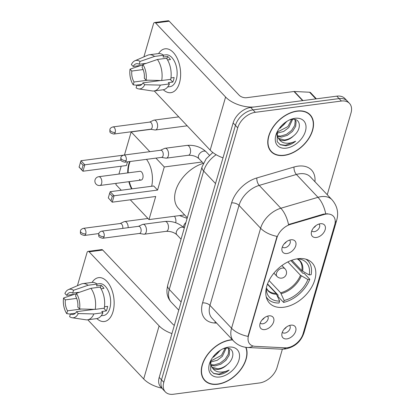 <?xml version="1.0" encoding="UTF-8"?>
<svg xmlns="http://www.w3.org/2000/svg" width="415" height="415" viewBox="0 0 415 415"><rect width="100%" height="100%" fill="white"/><g stroke="black" fill="none" stroke-linecap="round" stroke-linejoin="round"><path stroke-width="0.62" d="M297.856 258.737A29.309 19.116 136.6 0 0 270.917 277.241A29.309 19.116 136.6 0 0 269.506 303.126A29.309 19.116 136.6 0 0 283.761 307.25A29.309 19.116 136.6 0 0 310.7 288.747A29.309 19.116 136.6 0 0 312.111 262.861A29.309 19.116 136.6 0 0 297.856 258.737M264.853 329.583A8.295 5.411 -43.4 0 1 259.764 325.573A8.295 5.411 -43.4 0 1 268.842 315.851A8.295 5.411 -43.4 0 1 270.092 315.81A8.295 5.411 -43.4 0 1 273.423 322.486A8.295 5.411 -43.4 0 1 264.853 329.583M260.257 322.989A4.98 3.247 136.6 0 0 260.35 323.088A4.98 3.247 136.6 0 0 262.773 323.788A4.98 3.247 136.6 0 0 267.343 320.65A4.98 3.247 136.6 0 0 267.587 316.251A4.98 3.247 136.6 0 0 267.488 316.157M286.952 253.518A8.295 5.411 -43.4 0 1 281.863 249.503A8.295 5.411 -43.4 0 1 290.941 239.787A8.295 5.411 -43.4 0 1 292.191 239.746A8.295 5.411 -43.4 0 1 295.522 246.422A8.295 5.411 -43.4 0 1 286.952 253.518M282.361 246.92A4.98 3.247 136.6 0 0 282.449 247.024A4.98 3.247 136.6 0 0 284.872 247.724A4.98 3.247 136.6 0 0 289.447 244.58A4.98 3.247 136.6 0 0 289.686 240.186A4.98 3.247 136.6 0 0 289.587 240.088M286.905 338.889A8.295 5.411 -43.4 0 1 281.816 334.874A8.295 5.411 -43.4 0 1 290.889 325.158A8.295 5.411 -43.4 0 1 292.144 325.116A8.295 5.411 -43.4 0 1 295.47 331.793A8.295 5.411 -43.4 0 1 286.905 338.889M282.309 332.291A4.98 3.247 136.6 0 0 282.397 332.394A4.98 3.247 136.6 0 0 284.82 333.095A4.98 3.247 136.6 0 0 289.395 329.956A4.98 3.247 136.6 0 0 289.634 325.557A4.98 3.247 136.6 0 0 289.535 325.459M316.37 237.468A8.295 5.411 -43.4 0 1 311.281 233.453A8.295 5.411 -43.4 0 1 320.359 223.737A8.295 5.411 -43.4 0 1 321.609 223.69A8.295 5.411 -43.4 0 1 324.94 230.372A8.295 5.411 -43.4 0 1 316.37 237.468M311.774 230.87A4.98 3.247 136.6 0 0 311.867 230.973A4.98 3.247 136.6 0 0 314.285 231.674A4.98 3.247 136.6 0 0 318.86 228.53A4.98 3.247 136.6 0 0 319.099 224.136A4.98 3.247 136.6 0 0 319.005 224.038M323.902 214.56A14.935 9.737 -43.4 0 1 326.081 214.093A14.935 9.737 -43.4 0 1 333.344 216.194A14.935 9.737 -43.4 0 1 334.718 224.847L303.075 333.774A14.935 9.737 -43.4 0 1 285.183 347.827L255.111 346.333A14.935 9.737 -43.4 0 1 249.918 344.144A14.935 9.737 -43.4 0 1 248.538 335.491L276.904 237.862A14.935 9.737 -43.4 0 1 290.547 224.365L323.902 214.56L323.482 214.119L327.617 213.746M315.872 225.651A4.98 3.247 -43.4 0 1 313.564 227.835M286.407 327.072A4.98 3.247 -43.4 0 1 284.093 329.256M286.454 241.701A4.98 3.247 -43.4 0 1 284.145 243.885M264.355 317.771A4.98 3.247 -43.4 0 1 262.047 319.949M297.093 111.028A26.825 17.492 136.6 0 0 272.442 127.96A26.825 17.492 136.6 0 0 271.151 151.646A26.825 17.492 136.6 0 0 284.197 155.423A26.825 17.492 136.6 0 0 308.848 138.491A26.825 17.492 136.6 0 0 310.14 114.799A26.825 17.492 136.6 0 0 297.093 111.028M270.087 150.344A26.825 17.492 136.6 0 0 270.767 150.842M232.333 339.709A26.825 17.492 136.6 0 0 230.61 339.864A26.825 17.492 136.6 0 0 205.959 356.796A26.825 17.492 136.6 0 0 204.668 380.488A26.825 17.492 136.6 0 0 217.714 384.259A26.825 17.492 136.6 0 0 240.493 369.998A26.825 17.492 136.6 0 0 246.022 347.355M203.604 379.18A26.825 17.492 136.6 0 0 204.284 379.678M327.248 194.734L350.997 112.989A16.59 10.821 136.6 0 0 349.466 103.371L344.86 98.495A16.59 10.821 136.6 0 0 336.788 96.161L250.712 107.444A16.59 10.821 136.6 0 0 233.131 122.954L159.199 377.427L161.502 379.865A16.59 10.821 136.6 0 0 163.038 389.478A16.59 10.821 136.6 0 1 161.502 379.865L235.435 125.392L161.502 379.865L163.806 382.303A16.59 10.821 136.6 0 0 165.341 391.916A16.59 10.821 136.6 0 0 173.408 394.25L259.489 382.967A16.59 10.821 136.6 0 0 277.07 367.457L282.376 349.191M250.712 107.444L253.015 109.882A16.59 10.821 136.6 0 0 235.435 125.392A16.59 10.821 136.6 0 1 253.015 109.882L339.091 98.599L253.015 109.882L255.318 112.32A16.59 10.821 136.6 0 0 237.738 127.83L163.806 382.303M347.163 100.933A16.59 10.821 136.6 0 0 339.091 98.599A16.59 10.821 136.6 0 1 347.163 100.933M252.974 345.98A19.355 12.445 92.8 0 1 247.677 347.5C242.194 347.179 237.505 345.031 233.609 341.057A22.12 14.426 -43.4 0 1 231.565 328.239A19.355 9.82 -163.8 0 0 247.988 336.389L277.038 236.389A19.355 9.82 16.2 0 1 260.615 228.24A22.12 14.426 -43.4 0 1 280.831 208.247A19.355 9.037 73.6 0 1 288.518 224.551L323.482 214.119M349.466 103.371A16.59 10.821 136.6 0 0 341.395 101.037L255.318 112.32M309.357 114.374A26.825 17.492 136.6 0 0 308.9 113.669M159.199 377.427A16.59 10.821 136.6 0 0 160.735 387.039L165.341 391.916M284.265 155.194A26.544 17.311 136.6 0 0 308.661 138.434A26.544 17.311 136.6 0 0 309.938 114.991A26.544 17.311 136.6 0 0 297.026 111.256A26.544 17.311 136.6 0 0 272.629 128.012A26.544 17.311 136.6 0 0 271.353 151.459A26.544 17.311 136.6 0 0 284.265 155.194M292.632 119.328L288.835 127.524L283.684 131.482L276.748 133.236M294.837 119.468L296.108 121.699L295.672 126.368L292.492 131.394L287.341 135.352L281.515 137.085L277.241 136.426M294.666 119.437L295.195 120.729L294.759 125.397L291.579 130.429L286.428 134.382L280.597 136.115L277.023 135.726M277.396 131.431L277.158 141.614L280.317 144.752L285.826 145.764C289.193 145.281 292.471 143.766 295.656 141.214C292.087 142.905 288.632 143.533 285.281 143.092C282.454 142.661 280.322 141.287 278.885 138.968A12.497 8.15 136.6 0 0 284.757 140.519A12.497 8.15 136.6 0 0 293.535 135.938C290.547 138.366 287.455 139.72 284.254 139.985L278.226 138.231M278.885 138.968L277.194 136.302L276.748 133.194M291.641 119.437L287.922 126.559L277.075 132.235M294.982 118.306A18.032 11.755 136.6 0 0 290.381 119.556A18.032 11.755 136.6 0 0 277.018 132.193A18.032 11.755 136.6 0 0 286.308 148.145A18.032 11.755 136.6 0 0 305.414 131.29A18.032 11.755 136.6 0 0 294.982 118.306M293.535 135.938C302.255 129.034 300.668 117.829 291.999 119.385L289.898 119.831M279.331 128.339A18.032 11.755 136.6 0 0 286.407 121.652M287.061 121.242L279.949 128.38M295.656 141.214L285.401 145.312L280.011 144.581M158.592 53.566A22.12 12.466 82.5 0 1 174.98 54.526A22.12 12.466 82.5 0 1 179.472 82.927A22.12 12.466 82.5 0 1 163.334 89.744A22.12 12.466 82.5 0 0 170.824 92.675A22.12 12.466 82.5 0 0 179.472 82.927A22.12 12.466 82.5 0 0 177.791 59.651A22.12 12.466 82.5 0 0 165.077 48.804A22.12 12.466 82.5 0 0 158.592 53.566M302.997 100.627A2.765 1.805 136.6 0 0 302.613 100.643L255.241 106.852A22.12 11.221 -163.8 0 1 225.599 97.037L155.62 22.986A2.765 1.556 -97.5 0 0 154.598 22.529A2.765 1.556 -97.5 0 0 153.514 23.748L143.896 56.865M222.995 157.835A22.12 11.221 -163.8 0 1 210.177 150.126L154.245 90.942M154.598 22.529L168.189 20.75A2.765 1.556 82.5 0 1 169.211 21.201L239.19 95.253A5.53 2.806 16.2 0 0 246.603 97.707L293.97 91.497A2.765 1.805 -43.4 0 1 294.354 91.482L309.58 92.239A2.765 1.805 -43.4 0 1 310.539 92.644L316.391 98.837M142.677 65.217L133.137 66.467A11.06 6.23 82.5 0 1 136.613 63.692A11.06 6.23 82.5 0 1 139.186 64.273L146.21 63.35M157.42 59.475L142.885 64.507L142.065 67.318A11.06 6.23 82.5 0 1 144.29 78.274L146.064 80.147L161.7 80.531L170.762 79.343A18.25 10.282 82.5 0 0 166.482 58.287L157.42 59.475A18.25 10.282 82.5 0 1 161.7 80.531M163.484 55.148L165.865 54.837A16.04 9.037 82.5 0 1 175.083 62.701A16.04 9.037 82.5 0 1 176.302 79.576A16.04 9.037 82.5 0 1 170.036 86.642L167.655 86.953M170.97 77.927L174.124 77.512A16.04 9.037 82.5 0 1 173.584 79.934A16.04 9.037 82.5 0 1 172.796 82.092L168.267 82.684L169.434 83.918A18.25 10.282 82.5 0 1 163.074 89.785L154.012 90.973A18.25 10.282 82.5 0 1 152.362 90.958L138.615 88.903A14.38 8.103 82.5 0 1 136.099 87.861L136.914 85.044L141.826 84.401M160.818 80.51L142.962 82.85L144.731 84.722L160.372 85.106L169.434 83.918M160.372 85.106A18.25 10.282 82.5 0 1 154.012 90.973M142.885 64.507A14.38 8.103 82.5 0 1 146.064 80.147M144.731 84.722A14.38 8.103 82.5 0 1 138.615 88.903M147.828 80.188L134.035 81.999L133.22 84.816L136.862 85.241M133.22 84.816A14.38 8.103 82.5 0 1 130.04 69.17L131.809 71.048L143.149 69.559M140.934 65.451L130.04 69.17M142.962 82.85A11.06 6.23 82.5 0 1 139.487 85.625A11.06 6.23 82.5 0 1 136.914 85.044M134.035 81.999A11.06 6.23 82.5 0 1 131.809 71.048M167.536 59.931L170.472 59.547A16.04 9.037 82.5 0 0 167.593 56.497L163.064 57.094L163.598 55.237L154.541 56.424L140.005 61.456L139.186 64.273M133.137 66.467L131.368 64.595A14.38 8.103 82.5 0 1 134.927 60.751L147.678 55.226A18.25 10.282 82.5 0 1 149.27 54.78L158.333 53.592A18.25 10.282 82.5 0 1 163.598 55.237M149.27 54.78A18.25 10.282 82.5 0 1 154.541 56.424M134.927 60.751A14.38 8.103 82.5 0 1 140.005 61.456M167.593 56.497L166.897 58.894M170.259 79.41L172.796 82.092M232.54 339.927A26.544 17.311 136.6 0 0 230.543 340.093A26.544 17.311 136.6 0 0 206.146 356.853A26.544 17.311 136.6 0 0 204.865 380.296A26.544 17.311 136.6 0 0 217.776 384.031A26.544 17.311 136.6 0 0 240.415 369.796A26.544 17.311 136.6 0 0 245.716 347.308M226.149 348.169L222.352 356.366L217.201 360.319L210.265 362.077M228.354 348.31L229.625 350.535L229.189 355.204L226.009 360.236L220.858 364.188L215.027 365.921L210.758 365.267M228.183 348.278L228.707 349.57L228.271 354.239L225.096 359.265L219.94 363.224L214.114 364.956L210.54 364.562M210.913 360.272L210.675 370.455L213.834 373.588L219.343 374.6C222.71 374.123 225.988 372.608 229.173 370.056C225.604 371.747 222.15 372.369 218.798 371.928C215.971 371.503 213.839 370.123 212.402 367.804A12.497 8.15 136.6 0 0 218.274 369.36A12.497 8.15 136.6 0 0 227.047 364.78C224.064 367.208 220.972 368.556 217.771 368.826L211.743 367.073M212.402 367.804L210.711 365.138L210.265 362.03M225.158 348.273L221.439 355.396L210.592 361.076M228.494 347.142A18.032 11.755 136.6 0 0 223.898 348.398A18.032 11.755 136.6 0 0 210.53 361.029A18.032 11.755 136.6 0 0 219.826 376.986A18.032 11.755 136.6 0 0 238.931 360.127A18.032 11.755 136.6 0 0 228.494 347.142M227.047 364.78C235.772 357.875 234.185 346.67 225.516 348.226L223.415 348.673M212.848 357.175A18.032 11.755 136.6 0 0 219.924 350.493M220.578 350.084L213.466 357.216M229.173 370.056L218.918 374.148L213.528 373.417M276.644 294.245A21.938 14.307 136.6 0 1 266.311 288.083A25.331 16.517 136.6 0 0 266.513 291.065A25.331 16.517 136.6 0 0 279.611 301.077L276.1 293.384L267.431 284.213M290.858 260.584L302.903 273.335L304.045 273.184L309.803 279.279A27.655 18.032 136.6 0 1 283.58 302.421L277.822 296.326L278.154 295.174L267.535 283.933M266.207 296.767A27.655 18.032 136.6 0 0 267.831 298.94A27.655 18.032 136.6 0 0 279.051 303.012L279.611 301.077M283.58 302.421L284.14 300.486A25.331 16.517 136.6 0 0 307.889 279.534L309.803 279.279M307.889 279.534L300.481 275.275L287.865 261.922M269.039 280.524L280.628 292.793L284.14 300.486M203.355 163.328A30.42 19.837 136.6 0 0 178.621 183.772A30.42 19.837 136.6 0 0 178.476 208.413L187.29 217.74M291.89 260.2L301.814 270.699L309.222 274.953L311.131 274.704A27.655 18.032 136.6 0 0 308.029 260.952A27.655 18.032 136.6 0 0 305.948 259.209M309.222 274.953A25.331 16.517 136.6 0 0 300.242 259.193A25.331 16.517 136.6 0 0 297.275 258.82A21.938 14.307 136.6 0 1 302.634 271.311M131.586 188.892A21.57 12.154 82.5 0 1 128.863 181.687M127.711 172.915A21.57 12.154 82.5 0 1 128.847 163.873A21.57 12.154 82.5 0 1 129.656 161.56M127.519 161.84L126.451 165.523L82.959 171.224L79.099 167.136L80.961 160.73L123.333 155.179M124.464 154.992L131.166 131.918L151.019 129.314M121.258 190.246L115.873 184.55L116.226 183.347M118.923 174.067L121.206 166.208M146.495 159.355A21.57 12.154 82.5 0 1 151.672 186.257M130.3 199.812L148.995 219.597L155.708 196.482L112.216 202.183L108.294 197.913L112.216 202.183L114.078 195.776L112.33 196.202L111.002 200.777M157.57 190.075L153.711 185.993L110.219 191.694L114.078 195.776L157.57 190.075L164.283 166.965L155.926 158.12M149.831 151.667L131.166 131.918M184.634 214.923L148.995 219.597M164.283 166.965L202.105 162.006M80.961 160.73L84.821 164.812L121.009 160.071M80.365 162.374L83.073 165.237L84.821 164.812L82.959 171.224L81.739 169.818L83.073 165.237M79.032 166.949L81.739 169.818M112.33 196.202L109.622 193.338L108.294 197.913M110.219 191.694L109.622 193.338M139.471 179.358A4.425 2.495 -97.5 0 0 141.11 180.084A4.425 2.495 -97.5 0 0 143.056 176.816A4.425 2.495 -97.5 0 0 141.598 172.038A4.425 2.495 -97.5 0 0 139.959 171.312L98.734 176.712A4.425 2.495 82.5 0 1 100.368 177.438A4.425 2.495 82.5 0 1 101.608 183.539A4.425 2.495 82.5 0 1 99.88 185.489L141.11 180.084M132.043 188.83A21.57 12.154 82.5 0 1 129.314 181.63M128.168 172.858A21.57 12.154 82.5 0 1 130.108 161.502M150.531 129.231L154.93 129.978A4.98 2.806 -97.5 0 0 155.412 129.988A4.98 2.806 -97.5 0 0 157.358 127.794A4.98 2.806 -97.5 0 0 155.962 120.931A4.98 2.806 -97.5 0 0 154.121 120.117A4.98 2.806 -97.5 0 0 153.654 120.251L149.597 122.103M115.23 132.458A3.595 2.023 -97.5 0 1 113.829 134.045L150.702 129.21A3.595 2.023 -97.5 0 0 152.108 127.628A3.595 2.023 -97.5 0 0 151.101 122.669A3.595 2.023 -97.5 0 0 149.768 122.083L112.89 126.917C111.013 127.555 110.017 128.411 109.908 129.475A3.595 1.826 -163.8 0 0 110.416 130.865A3.595 1.826 16.2 0 0 115.23 132.458A3.595 2.023 -97.5 0 0 114.96 128.676A3.595 2.023 -97.5 0 0 112.89 126.917M128.147 227.679A4.98 2.806 -97.5 0 0 126.497 222.352A4.98 2.806 -97.5 0 0 124.656 221.537A4.98 2.806 -97.5 0 0 124.189 221.672L120.132 223.524M122.783 228.38A3.595 2.023 -97.5 0 0 121.636 224.09A3.595 2.023 -97.5 0 0 120.303 223.503L83.425 228.338C81.547 228.976 80.552 229.832 80.443 230.896A3.595 1.826 -163.8 0 0 80.951 232.286A3.595 1.826 16.2 0 0 85.765 233.884A3.595 2.023 -97.5 0 0 85.495 230.097A3.595 2.023 -97.5 0 0 83.425 228.338M161.476 157.389L165.876 158.136A4.98 2.806 -97.5 0 0 166.363 158.146A4.98 2.806 -97.5 0 0 168.303 155.952A4.98 2.806 -97.5 0 0 166.913 149.089A4.98 2.806 -97.5 0 0 165.066 148.274A4.98 2.806 -97.5 0 0 164.605 148.409L160.543 150.261M126.176 160.621A3.595 2.023 -97.5 0 1 124.775 162.203L161.653 157.368A3.595 2.023 -97.5 0 0 163.054 155.786A3.595 2.023 -97.5 0 0 162.047 150.827A3.595 2.023 -97.5 0 0 160.714 150.24L123.841 155.075C121.958 155.713 120.962 156.569 120.853 157.633A3.595 1.826 -163.8 0 0 121.362 159.023A3.595 1.826 16.2 0 0 126.176 160.621A3.595 2.023 -97.5 0 0 125.906 156.834A3.595 2.023 -97.5 0 0 123.841 155.075M139.378 233.458L143.777 234.2A4.98 2.806 -97.5 0 0 144.259 234.21A4.98 2.806 -97.5 0 0 146.204 232.021A4.98 2.806 -97.5 0 0 144.809 225.158A4.98 2.806 -97.5 0 0 142.968 224.339A4.98 2.806 -97.5 0 0 142.501 224.474L138.444 226.331M104.077 236.685A3.595 2.023 -97.5 0 1 102.676 238.267L139.549 233.432A3.595 2.023 -97.5 0 0 140.955 231.85A3.595 2.023 -97.5 0 0 139.948 226.896A3.595 2.023 -97.5 0 0 138.615 226.305L101.737 231.139C99.859 231.783 98.863 232.633 98.754 233.702A3.595 1.826 -163.8 0 0 99.263 235.092A3.595 1.826 16.2 0 0 104.077 236.685A3.595 2.023 -97.5 0 0 103.807 232.903A3.595 2.023 -97.5 0 0 101.737 231.139M92.109 282.408A22.12 12.466 82.5 0 1 108.491 283.362A22.12 12.466 82.5 0 1 112.989 311.769A22.12 12.466 82.5 0 1 96.851 318.585A22.12 12.466 82.5 0 0 104.341 321.511A22.12 12.466 82.5 0 0 112.989 311.769A22.12 12.466 82.5 0 0 111.308 288.487A22.12 12.466 82.5 0 0 98.594 277.645A22.12 12.466 82.5 0 0 92.109 282.408M171.935 333.582A22.12 11.221 -163.8 0 1 159.116 325.874L89.137 251.822A2.765 1.556 -97.5 0 0 88.11 251.371A2.765 1.556 -97.5 0 0 87.031 252.59L77.413 285.702M161.777 388.144A22.12 11.221 -163.8 0 1 143.694 378.968L87.762 319.783M88.11 251.371L101.701 249.591A2.765 1.556 82.5 0 1 102.728 250.043L172.707 324.094A5.53 2.806 16.2 0 0 174.336 325.319M76.194 294.059L66.654 295.309A11.06 6.23 82.5 0 1 70.13 292.534A11.06 6.23 82.5 0 1 72.703 293.109L79.727 292.191M90.937 288.311L76.402 293.343L75.582 296.16A11.06 6.23 82.5 0 1 77.807 307.11L79.581 308.983L95.217 309.367L104.279 308.179A18.25 10.282 82.5 0 0 99.994 287.123L90.937 288.311A18.25 10.282 82.5 0 1 95.217 309.367M97.001 283.99L99.382 283.678A16.04 9.037 82.5 0 1 108.6 291.538A16.04 9.037 82.5 0 1 109.819 308.418A16.04 9.037 82.5 0 1 103.553 315.483L101.167 315.794M104.487 306.768L107.641 306.353A16.04 9.037 82.5 0 1 107.101 308.77A16.04 9.037 82.5 0 1 106.313 310.928L101.779 311.525L102.946 312.76A18.25 10.282 82.5 0 1 96.591 318.627L87.529 319.815A18.25 10.282 82.5 0 1 85.879 319.794L72.132 317.74A14.38 8.103 82.5 0 1 69.616 316.702L70.431 313.885L75.338 313.242M94.335 309.346L76.479 311.686L78.248 313.564L93.889 313.948L102.946 312.76M93.889 313.948A18.25 10.282 82.5 0 1 87.529 319.815M76.402 293.343A14.38 8.103 82.5 0 1 79.581 308.983M78.248 313.564A14.38 8.103 82.5 0 1 72.132 317.74M81.345 309.03L67.552 310.835L66.732 313.652L70.374 314.077M66.732 313.652A14.38 8.103 82.5 0 1 63.552 298.012L65.326 299.884L76.666 298.401M74.446 294.287L63.552 298.012M76.479 311.686A11.06 6.23 82.5 0 1 73.004 314.466A11.06 6.23 82.5 0 1 70.431 313.885M67.552 310.835A11.06 6.23 82.5 0 1 65.326 299.884M101.047 288.773L103.989 288.384A16.04 9.037 82.5 0 0 101.11 285.338L96.576 285.93L97.115 284.078L88.058 285.266L73.517 290.298L72.703 293.109M66.654 295.309L64.885 293.436A14.38 8.103 82.5 0 1 68.444 289.592L81.195 284.062A18.25 10.282 82.5 0 1 82.787 283.621L91.845 282.433A18.25 10.282 82.5 0 1 97.115 284.078M82.787 283.621A18.25 10.282 82.5 0 1 88.058 285.266M68.444 289.592A14.38 8.103 82.5 0 1 73.517 290.298M101.11 285.338L100.414 287.73M103.776 308.246L106.313 310.928M276.904 237.862L276.618 237.562M290.547 224.365L290.127 223.924M248.538 335.491L248.253 335.19M216.646 323.109L214.726 323.01A27.655 18.032 -43.4 0 1 202.556 302.929L231.606 202.93A27.655 18.032 -43.4 0 1 256.875 177.942A5.53 2.583 -106.4 0 0 259.23 185.391L280.831 208.247L317.994 197.322A22.12 14.426 -43.4 0 1 321.226 196.627A22.12 14.426 -43.4 0 1 331.984 199.74L310.384 176.889A22.12 14.426 136.6 0 0 299.625 173.776A22.12 14.426 136.6 0 0 296.398 174.466L259.23 185.391A22.12 14.426 136.6 0 0 239.019 205.384L209.964 305.383A22.12 14.426 136.6 0 0 212.008 318.201L233.609 341.057M325.708 213.73A19.355 9.037 73.6 0 0 317.994 197.322L296.398 174.466A5.53 2.583 -106.4 0 1 294.043 167.012A27.655 18.032 -43.4 0 1 314.938 181.703M302.706 334.884A19.355 9.82 16.2 0 0 304.05 332.628L336.757 220.038A19.355 9.82 -163.8 0 1 335.18 222.528M202.556 302.929A5.53 2.806 16.2 0 1 209.964 305.383L231.565 328.239L260.615 228.24L239.019 205.384A5.53 2.806 16.2 0 0 231.606 202.93M286.184 347.827A19.355 12.445 92.8 0 1 281.188 349.165L247.677 347.5M256.875 177.942L294.043 167.012M341.395 101.037L336.788 96.161M237.738 127.83L233.131 122.954M215.437 321.833A5.53 3.553 -87.2 0 0 214.726 323.01M216.163 154.728A22.12 14.426 136.6 0 0 203.666 171.016L215.52 183.56M167.702 285.167A11.06 5.613 16.2 0 0 169.263 289.437A22.12 14.426 136.6 0 0 171.307 302.26C168.879 299.63 167.442 296.518 167.006 292.917L166.897 289.976L167.702 285.167L202.105 166.742A11.06 5.613 16.2 0 0 203.666 171.016L169.263 289.437L181.116 301.985M210.177 150.126L225.599 97.037M302.613 100.643L293.97 91.497M169.211 21.201L155.62 22.986M294.354 91.482L302.966 100.596M315.877 98.905L309.58 92.239M266.326 288.01L267.779 290.184A21.679 14.136 136.6 0 0 276.1 293.384M281.173 293.654A21.938 14.307 136.6 0 0 301.306 275.892M280.628 292.793A21.679 14.136 136.6 0 0 300.481 275.275M301.814 270.699A21.679 14.136 136.6 0 0 299.293 260.407L297.197 258.83M285.038 268.832A5.53 5.53 0 0 1 282.319 278.009A5.53 5.53 0 0 1 276.997 276.432A5.53 3.605 -43.4 0 1 276.489 273.226A5.53 3.605 -43.4 0 1 282.345 268.054A5.53 3.605 -43.4 0 1 285.038 268.832L281.935 265.553M175.701 222.751A4.98 2.806 -97.5 0 0 175.716 222.694A4.98 2.806 -97.5 0 0 174.399 216.267M183.705 227.508A4.98 3.247 -43.4 0 1 183.881 225.397A4.98 3.247 -43.4 0 1 185.899 222.533M98.796 233.572L84.359 235.466A3.595 2.023 -97.5 0 0 85.765 233.884M203.386 163.365L198.935 158.649A4.98 3.247 -43.4 0 1 198.557 155.506A4.98 3.247 -43.4 0 1 203.749 151.112A4.98 3.247 -43.4 0 1 206.172 151.812L209.388 155.22M166.363 158.146L188.379 155.262A4.98 2.806 -97.5 0 0 190.324 153.068A4.98 2.806 -97.5 0 0 190.392 152.803A4.98 2.806 -97.5 0 0 189.888 147.693A4.98 2.806 -97.5 0 0 187.087 145.39C194.526 144.819 200.886 146.962 206.172 151.812M181.059 239.185L176.837 234.714A4.98 3.247 -43.4 0 1 176.458 231.57A4.98 3.247 -43.4 0 1 181.651 227.176A4.98 3.247 -43.4 0 1 184.068 227.876L184.281 228.1M144.259 234.21L166.28 231.326A4.98 2.806 -97.5 0 0 168.225 229.132A4.98 2.806 -97.5 0 0 168.293 228.867A4.98 2.806 -97.5 0 0 167.79 223.763A4.98 2.806 -97.5 0 0 164.983 221.454C172.427 220.884 178.787 223.026 184.068 227.876M143.694 378.968L159.116 325.874M102.728 250.043L89.137 251.822M281.188 349.165L285.048 349.005C294.634 347.241 300.968 341.784 304.05 332.628M336.757 220.038C338.785 212.542 337.198 205.778 331.984 199.74M171.307 302.26L178.751 310.135M202.105 166.742L206.177 158.774L212.817 152.497M308.221 113.171L309.938 114.991M269.631 149.639L271.353 151.459M203.148 378.475L204.865 380.296M266.357 297.379L267.831 298.94M306.55 259.391L308.029 260.952M98.734 176.712A4.425 4.425 0 0 0 95.056 179.866A4.425 4.425 0 0 0 99.88 185.489M276.997 276.432L273.895 273.148M187.207 125.818L155.412 129.988M178.761 116.885L154.121 120.117M113.829 134.045C108.626 132.696 110.11 131.861 109.908 129.475M179.524 215.593L187.108 218.363M147.942 218.487L124.656 221.537M84.359 235.466C79.156 234.117 80.645 233.282 80.443 230.896M188.379 155.262C192.679 155.158 196.196 156.289 198.935 158.649M187.087 145.39L165.066 148.274M124.775 162.203C119.572 160.854 121.056 160.019 120.853 157.633M166.28 231.326C170.581 231.222 174.098 232.353 176.837 234.714M164.983 221.454L142.968 224.339M102.676 238.267C97.473 236.918 98.957 236.088 98.754 233.702"/></g></svg>

